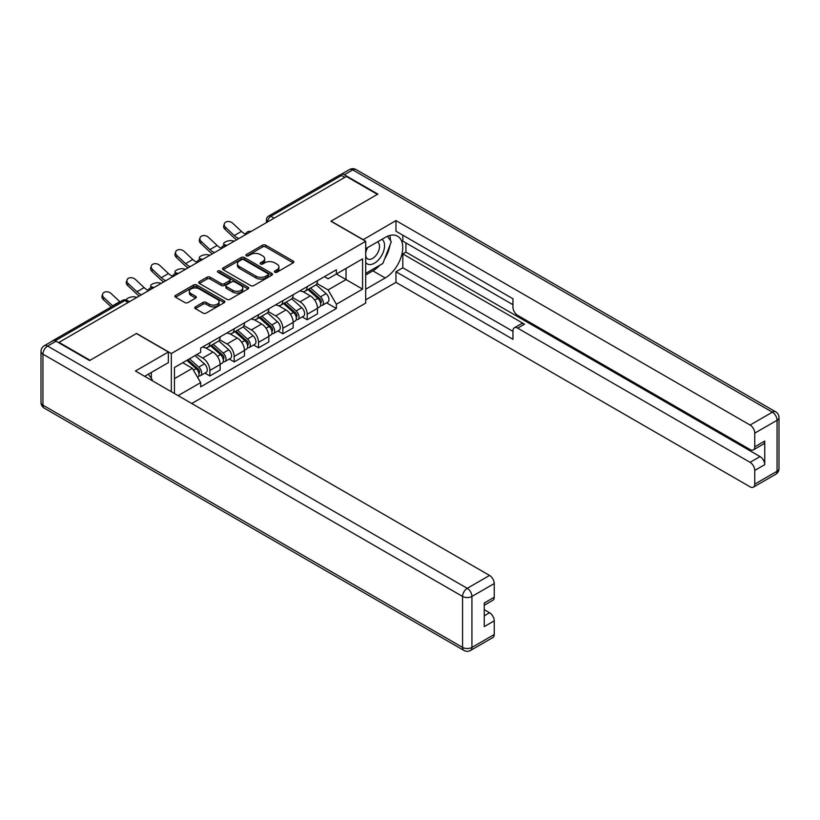 <?xml version="1.0" encoding="UTF-8"?>
<svg xmlns="http://www.w3.org/2000/svg" width="820" height="820" viewBox="0 0 820 820"><rect width="100%" height="100%" fill="white"/><g stroke="black" fill="none" stroke-linecap="round" stroke-linejoin="round"><path stroke-width="1.23" d="M274.792 272.23A1.517 0.871 0 0 0 276.934 272.23L293.212 262.83A2.163 1.25 0 0 0 293.837 261.949A2.163 1.25 0 0 0 293.212 261.067L265.649 245.149A2.163 1.25 0 0 0 262.584 245.149L246.318 254.548A1.517 0.871 0 0 0 245.867 255.163A1.517 0.871 0 0 0 246.318 255.789A1.517 0.871 0 0 0 248.46 255.789L250.561 254.569A6.929 3.997 0 0 1 260.36 254.569L262.656 255.891A6.929 3.997 0 0 1 264.686 258.72A6.929 3.997 0 0 1 262.656 261.549L260.555 262.769A1.517 0.871 0 0 0 260.114 263.384A1.517 0.871 0 0 0 260.555 264.009A1.517 0.871 0 0 0 262.697 264.009L264.798 262.789A6.929 3.997 0 0 1 274.608 262.789L276.904 264.112A6.929 3.997 0 0 1 278.933 266.941A6.929 3.997 0 0 1 276.904 269.77L274.792 270.989A1.517 0.871 0 0 0 274.351 271.604A1.517 0.871 0 0 0 274.792 272.23L274.792 270.989M195.365 306.864A2.163 1.25 0 0 0 194.729 307.746A2.163 1.25 0 0 0 195.365 308.627L203.093 313.096A2.163 1.25 0 0 0 206.158 313.096L224.229 302.662A2.163 1.25 0 0 0 224.864 301.781A2.163 1.25 0 0 0 224.229 300.889L196.667 284.981A2.163 1.25 0 0 0 193.602 284.981L175.531 295.415A2.163 1.25 0 0 0 174.896 296.297A2.163 1.25 0 0 0 175.531 297.178L184.869 302.57A2.163 1.25 0 0 0 187.934 302.57L195.672 298.111A2.163 1.25 0 0 0 196.298 297.219A2.163 1.25 0 0 0 195.672 296.338L191.039 293.662A5.791 3.341 0 0 1 189.338 291.305A5.791 3.341 0 0 1 192.915 288.209A5.791 3.341 0 0 1 199.229 288.937L217.372 299.413A5.791 3.341 0 0 1 219.073 301.781A5.791 3.341 0 0 1 215.496 304.866A5.791 3.341 0 0 1 209.182 304.138L206.158 302.395A2.163 1.25 0 0 0 203.093 302.395L195.365 306.864L195.365 308.627M171.329 353.533L136.54 333.443L90.046 360.287L59.009 342.36L346.358 176.464L377.395 194.381L330.911 221.226L365.699 241.305L171.329 353.533L171.329 391.714M250.715 285.596A2.163 1.25 0 0 0 253.78 285.596L271.851 275.171A2.163 1.25 0 0 0 272.486 274.28A2.163 1.25 0 0 0 271.851 273.398L244.288 257.49A2.163 1.25 0 0 0 241.223 257.49L223.153 267.914A2.163 1.25 0 0 0 222.517 268.806A2.163 1.25 0 0 0 223.153 269.688L250.715 285.596M218.479 272.558A1.517 0.871 0 0 1 220.016 272.773L220.016 270.969L248.04 287.143A2.163 1.25 0 0 1 248.675 288.025A2.163 1.25 0 0 1 248.04 288.917L229.969 299.341A2.163 1.25 0 0 1 226.904 299.341L199.342 283.433L199.342 281.66A2.163 1.25 0 0 0 198.707 282.551A2.163 1.25 0 0 0 199.342 283.433M199.342 281.66L207.081 277.201A2.163 1.25 0 0 1 210.135 277.201L221.318 283.659A2.163 1.25 0 0 0 224.383 283.659L229.508 280.696A2.163 1.25 0 0 0 230.143 279.805A2.163 1.25 0 0 0 229.508 278.923L217.874 272.209A1.517 0.871 0 0 1 217.423 271.584A1.517 0.871 0 0 1 218.366 270.774A1.517 0.871 0 0 1 220.016 270.969M191.757 403.512L365.699 303.092L365.699 241.305M59.009 342.36L59.009 342.904M52.572 340.956A4.407 2.552 -120 0 0 51.968 341.151A4.407 2.552 -120 0 0 51.496 341.581M274.126 218.161L270.846 216.275A4.407 2.552 60 0 0 268.642 216.049L339.316 175.254A4.407 2.552 60 0 1 341.52 175.47L270.846 216.275A4.407 2.552 120 0 0 267.73 221.677L267.73 221.851M344.789 177.366L341.52 175.47M307.192 286.611A10.147 5.863 60 0 1 305.091 291.172L315.392 285.227A10.147 5.863 -120 0 0 317.494 280.665M292.586 297.537L300.017 301.832A10.147 5.863 60 0 1 307.203 314.265L317.494 308.32A10.147 5.863 -120 0 0 310.319 295.887L302.949 291.633M317.494 308.32L317.494 313.814L307.203 319.759L302.262 316.909M305.091 291.172A10.147 5.863 60 0 1 300.099 290.71M307.203 314.265L307.203 319.759M282.859 300.663A10.147 5.863 60 0 1 280.758 305.214L291.059 299.269A10.147 5.863 -120 0 0 293.16 294.718M277.929 330.952L282.859 333.801L293.16 327.867L293.16 322.373A10.147 5.863 -120 0 0 285.985 309.939L278.615 305.686M280.758 305.214A10.147 5.863 60 0 1 275.766 304.763M268.253 311.59L275.684 315.885A10.147 5.863 60 0 1 282.859 328.308L282.859 333.801M258.525 314.716A10.147 5.863 60 0 1 256.424 319.267L266.726 313.322A10.147 5.863 -120 0 0 268.827 308.771M253.595 345.005L258.525 347.854L268.827 341.909L268.827 336.415A10.147 5.863 -120 0 0 261.641 323.992L254.282 319.738M256.424 319.267A10.147 5.863 60 0 1 251.432 318.806M243.919 325.642L251.35 329.937A10.147 5.863 60 0 1 258.525 342.36L258.525 347.854M234.192 328.758A10.147 5.863 60 0 1 232.091 333.32L242.382 327.375A10.147 5.863 -120 0 0 244.483 322.813M229.251 359.058L234.192 361.907L244.483 355.962L244.483 350.468A10.147 5.863 -120 0 0 237.308 338.035L229.938 333.781M232.091 333.32A10.147 5.863 60 0 1 227.089 332.858M219.575 339.685L227.017 343.98A10.147 5.863 60 0 1 234.192 356.413L234.192 361.907M209.858 342.811A10.147 5.863 60 0 1 207.757 347.372L218.048 341.428A10.147 5.863 -120 0 0 220.149 336.866M204.918 373.11L209.858 375.96L220.149 370.015L220.149 364.521A10.147 5.863 -120 0 0 212.974 352.087L205.605 347.834M207.757 347.372A10.147 5.863 60 0 1 202.755 346.911M196.749 354.609L202.683 358.032A10.147 5.863 60 0 1 209.858 370.466L209.858 375.96M324.433 276.658L328.103 278.779L362.573 258.874L346.04 268.417L346.04 279.589L328.103 289.942L316.92 283.494M174.445 393.518L174.445 367.493L200.654 352.354L200.654 348.121L336.374 269.77L336.374 274.003L362.573 289.132L336.374 304.261L328.103 289.942M362.573 258.874L362.573 289.132M174.445 378.655L192.382 368.303L200.654 382.622L200.654 386.856L336.374 308.494L336.374 304.261M200.654 382.622L178.114 395.64M192.382 368.303L182.716 362.717M326.596 302.857L336.374 308.494M275.397 272.445L276.904 271.574A6.929 3.997 0 0 0 278.933 268.745L278.933 266.941M264.686 258.72L264.686 260.524A6.929 3.997 0 0 1 262.656 263.353L261.16 264.224M293.181 262.851L265.649 246.953A2.163 1.25 0 0 0 262.584 246.953L246.922 255.994M271.851 273.398L271.851 275.171L244.288 259.284A2.163 1.25 0 0 0 241.223 259.284L223.183 269.698M268.017 274.905A1.517 0.871 0 0 0 268.458 274.28A1.517 0.871 0 0 0 268.017 273.665L243.827 259.694A1.517 0.871 0 0 0 241.685 259.694L239.46 260.975A6.929 3.997 0 0 0 237.431 263.804A6.929 3.997 0 0 0 239.46 266.633L255.994 276.186A6.929 3.997 0 0 0 265.803 276.186L268.017 274.905L268.017 276.699A1.517 0.871 0 0 0 268.458 276.084L268.458 274.28M237.431 263.804L237.431 265.608A6.929 3.997 0 0 0 239.46 268.437L239.46 266.633M268.017 276.699L265.803 277.98A6.929 3.997 0 0 1 255.994 277.98L239.46 268.437M199.373 283.454L207.081 279.005L207.081 277.201M230.143 279.805L230.143 281.608A2.163 1.25 0 0 1 229.508 282.49L224.383 285.452A2.163 1.25 0 0 1 221.318 285.452L210.135 279.005A2.163 1.25 0 0 0 207.081 279.005M220.016 272.773L248.009 288.927M232.911 290.352A5.791 3.341 0 0 0 239.225 291.079A5.791 3.341 0 0 0 242.802 287.984A5.791 3.341 0 0 0 241.111 285.616L234.715 281.926A2.163 1.25 0 0 0 231.65 281.926L226.525 284.888A2.163 1.25 0 0 0 225.889 285.78A2.163 1.25 0 0 0 226.525 286.662L232.911 290.352L232.911 292.156A5.791 3.341 0 0 0 239.225 292.873A5.791 3.341 0 0 0 242.802 289.788L242.802 287.984M225.889 285.78L225.889 287.574A2.163 1.25 0 0 0 226.525 288.466L226.525 286.662M232.911 292.156L226.525 288.466M219.073 301.781L219.073 303.574A5.791 3.341 0 0 1 215.496 306.67A5.791 3.341 0 0 1 209.182 305.942L206.158 304.199A2.163 1.25 0 0 0 203.093 304.199L195.396 308.648M189.338 291.305L189.338 293.099A5.791 3.341 0 0 0 191.039 295.466L191.039 293.662M195.642 298.121L191.039 295.466M224.229 300.889L224.229 302.662L196.667 286.785A2.163 1.25 0 0 0 193.602 286.785L175.562 297.199M234.264 241.183L232.152 240.721A5.074 1.927 -13.1 0 0 226.525 241.408A5.074 1.927 -13.1 0 0 223.624 243.95A5.074 1.927 -13.1 0 0 224.977 244.862L227.089 245.323M307.9 289.552L317.822 298.398A5.514 3.188 60 0 1 319.554 306.926L317.494 308.115M308.166 289.778L312.83 292.473M308.904 288.968L319.933 298.818A2.644 1.527 60 0 1 320.763 302.908A2.644 1.527 60 0 1 320.528 303.01M310.555 288.015L320.466 296.861A5.514 3.188 60 0 1 322.198 305.399A5.514 3.188 60 0 1 320.538 305.573M316.079 284.694L326.083 293.621A5.514 3.188 60 0 1 327.815 302.149L322.198 305.399M245.508 234.161A13.673 7.892 60 0 1 241.459 231.404L232.757 223.255A5.074 3.669 17.7 0 0 227.857 221.513A5.074 3.669 17.7 0 0 224.342 223.778A5.074 3.669 17.7 0 0 225.582 227.396L224.977 229.282A5.074 3.669 -162.3 0 1 223.737 225.664L224.342 223.778M238.866 238.517A13.673 7.892 60 0 1 234.284 235.545L225.582 227.396M224.977 229.282L233.679 237.431A16.543 9.553 -120 0 0 236.693 239.778M209.93 255.225L207.819 254.774A5.074 1.927 -13.1 0 0 202.191 255.45A5.074 1.927 -13.1 0 0 199.291 257.992A5.074 1.927 -13.1 0 0 200.644 258.915L202.745 259.376M283.566 303.595L293.478 312.451A5.514 3.188 60 0 1 295.21 320.979L293.16 322.168M283.833 303.83L288.496 306.526M284.571 303.021L295.6 312.871A2.644 1.527 60 0 1 296.43 316.961A2.644 1.527 60 0 1 296.194 317.053M286.221 302.067L296.133 310.913A5.514 3.188 60 0 1 297.865 319.441A5.514 3.188 60 0 1 296.204 319.626M291.746 298.746L301.75 307.674A5.514 3.188 60 0 1 303.482 316.202L297.865 319.441M185.586 269.278L183.485 268.816A5.074 1.927 -13.1 0 0 177.848 269.503A5.074 1.927 -13.1 0 0 174.957 272.045A5.074 1.927 -13.1 0 0 176.31 272.968L178.411 273.419M259.233 317.647L269.144 326.493A5.514 3.188 60 0 1 270.877 335.021L268.816 336.21M259.489 317.883L264.163 320.579M260.227 317.073L271.266 326.913A2.644 1.527 60 0 1 272.096 331.013A2.644 1.527 60 0 1 271.851 331.106M261.877 316.12L271.799 324.966A5.514 3.188 60 0 1 273.531 333.494A5.514 3.188 60 0 1 271.861 333.668M267.412 312.799L277.416 321.727A5.514 3.188 60 0 1 279.148 330.255L273.531 333.494M363.045 239.778L395.957 220.59L750.074 425.037L772.378 412.163L352.754 169.883L344.328 174.752L377.866 194.114L331.065 221.133L363.045 239.594M365.699 248.696L385.195 237.441A24.815 14.329 120 0 1 397.608 236.211A24.815 14.329 120 0 1 401.41 256.096A24.815 14.329 120 0 1 385.195 277.97L365.699 289.224M365.699 299.853L395.957 282.377L395.957 271.748L512.961 339.295L512.961 330.829A6.621 3.823 -120 0 1 514.324 327.805A6.621 3.823 -120 0 1 517.635 328.133L750.074 462.326L760.058 456.566A6.621 3.823 60 0 1 764.742 464.673L764.742 441.068A6.621 3.823 60 0 1 763.369 444.102L753.385 449.862A6.621 3.823 -120 0 0 754.759 446.838L754.759 433.144A6.621 3.823 -120 0 0 750.074 425.037M405.941 242.935L405.941 252.119L402.825 253.923L402.825 267.791L395.957 271.748M402.825 235.186L402.825 241.131L512.961 304.712M753.385 449.862A6.621 3.823 -120 0 1 750.074 449.534L517.635 315.341A6.621 3.823 -120 0 1 512.961 307.233L512.961 298.767L395.957 231.219L395.957 220.59M395.957 282.377L750.074 486.824A6.621 3.823 -120 0 0 753.385 487.152A6.621 3.823 -120 0 0 754.759 484.128L754.759 470.434A6.621 3.823 -120 0 0 750.074 462.326M344.328 174.752A6.621 3.823 -120 0 0 341.017 174.424A6.621 3.823 -120 0 0 340.31 175.06M402.825 253.923L524.503 324.166L517.635 328.133M405.941 252.119L760.058 456.566M402.825 267.791L512.961 331.372M514.324 327.805L521.192 323.838A6.621 3.823 60 0 1 524.503 324.166M365.699 274.997L372.874 270.856A24.815 14.329 120 0 0 379.752 265.26M384.683 258.761A24.815 14.329 120 0 0 390.023 244.995M390.422 240.547A24.815 14.329 120 0 0 389.808 235.483M56.047 341.192L47.621 346.05A6.621 3.823 -120 0 0 44.311 345.722L52.736 340.864A6.621 3.823 60 0 1 56.047 341.192L89.585 360.554L136.376 333.535L168.356 351.995L168.356 362.624L146.206 375.416A24.815 14.329 120 0 0 144.709 376.349M168.356 351.995L135.443 370.999L489.56 575.445A6.621 3.823 60 0 1 494.234 583.553L494.234 597.247A6.621 3.823 60 0 1 492.871 600.271L484.251 605.242M151.351 378.42L151.351 372.444M484.251 615.799L489.56 612.735A6.621 3.823 60 0 1 494.234 620.842L494.234 634.526A6.621 3.823 60 0 1 492.871 637.56L470.557 650.434A6.621 3.823 -120 0 0 471.93 647.41L494.234 634.526M494.234 597.247L484.251 603.007L484.251 626.603L494.234 620.842M489.56 612.735L484.251 609.67M365.699 262.472A14.34 8.282 120 0 0 377.097 261.242A14.34 8.282 120 0 0 384.57 245.631A14.34 8.282 120 0 0 381.966 239.296M366.899 247.999A14.34 8.282 120 0 0 365.699 250.582M365.699 255.379A9.819 5.668 120 0 0 367.678 258.925A9.819 5.668 120 0 0 375.242 256.291A9.819 5.668 120 0 0 379.527 246.41A9.819 5.668 120 0 0 377.497 241.92A9.819 5.668 120 0 0 377.466 241.9M367.708 247.537A9.819 5.668 120 0 0 365.699 253.421M387.44 236.303L391.273 241.767L382.858 263.466L366.007 273.193M148.369 374.166L152.284 379.742L151.977 380.541M221.174 248.214A13.673 7.892 60 0 1 217.115 245.446L208.423 237.298A5.074 3.669 17.7 0 0 203.524 235.565A5.074 3.669 17.7 0 0 199.998 237.831A5.074 3.669 17.7 0 0 201.248 241.449L200.644 243.335A5.074 3.669 -162.3 0 1 199.403 239.717L199.998 237.831M214.532 252.57A13.673 7.892 60 0 1 209.94 249.587L201.248 241.449M200.644 243.335L209.346 251.484A16.543 9.553 -120 0 0 212.359 253.821M196.841 262.257A13.673 7.892 60 0 1 192.782 259.499L184.09 251.35A5.074 3.669 17.7 0 0 179.19 249.618A5.074 3.669 17.7 0 0 175.664 251.883A5.074 3.669 17.7 0 0 176.915 255.491L176.31 257.377A5.074 3.669 -162.3 0 1 175.06 253.769L175.664 251.883M190.199 266.623A13.673 7.892 60 0 1 185.607 263.64L176.915 255.491M176.31 257.377L185.002 265.526A16.543 9.553 -120 0 0 188.026 267.873M161.253 283.33L159.152 282.869A5.074 1.927 -13.1 0 0 153.514 283.556A5.074 1.927 -13.1 0 0 150.624 286.098A5.074 1.927 -13.1 0 0 151.977 287.01L154.078 287.471M234.899 331.7L244.811 340.546A5.514 3.188 60 0 1 246.543 349.074L244.483 350.263M235.155 331.936L239.829 334.632M235.893 331.116L246.933 340.966A2.644 1.527 60 0 1 247.763 345.056A2.644 1.527 60 0 1 247.517 345.159M237.544 330.163L247.466 339.019A5.514 3.188 60 0 1 249.198 347.547A5.514 3.188 60 0 1 247.527 347.721M243.079 326.852L253.083 335.769A5.514 3.188 60 0 1 254.815 344.297L249.198 347.547M136.919 297.383L134.818 296.922A5.074 1.927 -13.1 0 0 129.355 297.537A5.074 1.927 -13.1 0 0 126.27 299.997M210.555 345.743L220.477 354.599A5.514 3.188 60 0 1 222.21 363.127L220.149 364.316M210.822 345.978L215.486 348.674M211.56 345.169L222.589 355.019A2.644 1.527 60 0 1 223.429 359.109A2.644 1.527 60 0 1 223.183 359.201M213.21 344.215L223.132 353.061A5.514 3.188 60 0 1 224.854 361.589A5.514 3.188 60 0 1 223.194 361.774M218.745 340.894L228.739 349.822A5.514 3.188 60 0 1 230.471 358.35L224.854 361.589M128.658 301.288L129.744 301.524M186.827 360.339L196.144 368.651A5.514 3.188 60 0 1 197.876 377.179L197.599 377.333M186.919 360.287L191.152 362.727M187.831 359.765L198.255 369.061A2.644 1.527 60 0 1 199.086 373.161A2.644 1.527 60 0 1 198.85 373.254M189.482 358.811L198.788 367.114A5.514 3.188 60 0 1 200.521 375.642A5.514 3.188 60 0 1 198.86 375.816M195.098 355.562L204.405 363.875A5.514 3.188 60 0 1 206.138 372.403L200.521 375.642M172.507 276.309A13.673 7.892 60 0 1 168.448 273.552L159.756 265.403A5.074 3.669 17.7 0 0 154.857 263.661A5.074 3.669 17.7 0 0 151.331 265.926A5.074 3.669 17.7 0 0 152.582 269.544L151.977 271.43A5.074 3.669 -162.3 0 1 150.726 267.822L151.331 265.926M165.865 280.665A13.673 7.892 60 0 1 161.273 277.693L152.582 269.544M151.977 271.43L160.669 279.579A16.543 9.553 -120 0 0 163.692 281.926M148.164 290.362A13.673 7.892 60 0 1 144.115 287.594L135.413 279.456A5.074 3.669 17.7 0 0 130.513 277.713A5.074 3.669 17.7 0 0 126.997 279.979A5.074 3.669 17.7 0 0 128.238 283.597L127.643 285.483A5.074 3.669 -162.3 0 1 126.393 281.865L126.997 279.979M141.522 294.718A13.673 7.892 60 0 1 136.94 291.746L128.238 283.597M127.643 285.483L136.335 293.632A16.543 9.553 -120 0 0 139.349 295.969M120.007 301.862A13.673 7.892 60 0 1 119.781 301.647L111.079 293.498A5.074 3.669 17.7 0 0 106.18 291.766A5.074 3.669 17.7 0 0 102.664 294.031A5.074 3.669 17.7 0 0 103.904 297.65L103.299 299.536A5.074 3.669 -162.3 0 1 102.059 295.917L102.664 294.031M112.832 306.003A13.673 7.892 60 0 1 112.606 305.788L103.904 297.65M103.299 299.536L111.212 306.946M267.884 221.769L267.73 221.677A4.407 2.552 0 0 1 266.438 219.873L266.438 222.599M234.192 356.413L244.483 350.468M258.525 342.36L268.827 336.415M282.859 328.308L293.16 322.373M209.858 370.466L220.149 364.521M202.683 358.032L212.974 352.087M227.017 343.98L237.308 338.035M251.35 329.937L261.641 323.992M275.684 315.885L285.985 309.939M300.017 301.832L310.319 295.887M250.612 231.742A4.407 2.552 120 0 0 248.665 232.87M226.269 245.795A4.407 2.552 120 0 0 224.321 246.912M201.935 259.837A4.407 2.552 120 0 0 199.988 260.965M177.602 273.89A4.407 2.552 120 0 0 175.654 275.018M153.268 287.943A4.407 2.552 120 0 0 151.321 289.07M128.115 302.467L124.835 300.571L55.186 340.782M129.406 301.719L127.038 300.356A4.407 2.552 120 0 0 124.835 300.571A4.407 2.552 60 0 0 122.631 300.356L51.968 341.151M276.904 271.574L276.904 269.77M260.555 264.009L260.555 262.769M262.656 263.353L262.656 261.549M246.318 255.789L246.318 254.548M262.584 246.953L262.584 245.149M265.649 246.953L265.649 245.149M293.212 262.83L293.212 261.067M223.153 269.688L223.153 267.914M241.223 259.284L241.223 257.49M244.288 259.284L244.288 257.49M255.994 277.98L255.994 276.186M265.803 277.98L265.803 276.186M210.135 279.005L210.135 277.201M221.318 285.452L221.318 283.659M224.383 285.452L224.383 283.659M229.508 282.49L229.508 280.696M248.04 288.917L248.04 287.143M203.093 304.199L203.093 302.395M206.158 304.199L206.158 302.395M209.182 305.942L209.182 304.138M195.672 298.111L195.672 296.338M175.531 297.178L175.531 295.415M193.602 286.785L193.602 284.981M196.667 286.785L196.667 284.981M317.822 298.398L314.726 300.181M321.317 301.698L320.323 302.272M326.083 293.621L320.466 296.861M234.284 235.545L241.459 231.404M293.478 312.451L290.393 314.234M296.983 315.751L295.989 316.325M301.75 307.674L296.133 310.913M269.144 326.493L266.059 328.277M272.64 329.794L271.645 330.368M277.416 321.727L271.799 324.966M754.759 446.838L764.742 441.068M764.742 464.673L754.759 470.434M754.759 484.128L777.063 471.244L777.063 420.27L754.759 433.144M372.874 270.856L385.195 277.97M777.063 471.244A6.621 3.823 60 0 1 775.689 474.278A6.621 6.621 0 0 0 779 468.538A6.621 3.823 180 0 1 777.063 471.244M777.063 420.27A6.621 3.823 0 0 0 779 417.564A6.621 6.621 0 0 0 775.689 411.835A6.621 3.823 -60 0 0 772.378 412.163A6.621 3.823 60 0 1 777.063 420.27M341.017 174.424L349.443 169.566A6.621 3.823 60 0 1 352.754 169.883A6.621 3.823 -60 0 1 356.054 169.566L775.689 411.835M44.311 345.722A6.621 6.621 0 0 0 41 351.462A6.621 3.823 180 0 0 42.937 354.158A6.621 3.823 -60 0 1 47.621 346.05L467.246 588.329A6.621 3.823 -60 0 0 462.572 596.437L42.937 354.158L42.937 405.141L462.572 647.41L462.572 596.437A6.621 3.823 0 0 0 471.93 596.437L471.93 647.41A6.621 3.823 180 0 1 462.572 647.41A6.621 3.823 -60 0 0 463.946 650.434A6.621 6.621 0 0 0 470.557 650.434M494.234 583.553L471.93 596.437A6.621 3.823 -120 0 0 467.246 588.329L489.56 575.445M44.311 408.165A6.621 3.823 -60 0 1 42.937 405.141A6.621 3.823 0 0 1 41 402.435A6.621 6.621 0 0 0 44.311 408.165L463.946 650.434M209.94 249.587L217.115 245.446M185.607 263.64L192.782 259.499M151.977 287.01L152.089 287.523M244.811 340.546L241.715 342.329M248.306 343.846L247.312 344.42M253.083 335.769L247.466 339.019M220.477 354.599L217.382 356.382M223.973 357.899L222.978 358.473M228.739 349.822L223.132 353.061M196.144 368.651L193.469 370.189M199.639 371.952L198.645 372.526M204.405 363.875L198.788 367.114M161.273 277.693L168.448 273.552M136.94 291.746L144.115 287.594M112.606 305.788L119.781 301.647M250.981 231.527A4.407 4.407 0 0 0 245.323 234.797M226.648 245.57A4.407 4.407 0 0 0 220.99 248.839M202.314 259.622A4.407 4.407 0 0 0 196.646 262.892M177.981 273.675A4.407 4.407 0 0 0 172.313 276.945M153.637 287.728A4.407 4.407 0 0 0 147.979 290.997M127.038 300.356A4.407 4.407 0 0 0 122.631 300.356M268.642 216.049A4.407 4.407 0 0 0 266.438 219.873M224.003 245.559L223.624 243.95M199.67 259.612L199.291 257.992M175.337 273.654L174.957 272.045M753.385 487.152L775.689 474.278M779 468.538L779 417.564M356.054 169.566A6.621 6.621 0 0 0 349.443 169.566M41 351.462L41 402.435M150.993 287.707L150.624 286.098"/></g></svg>
